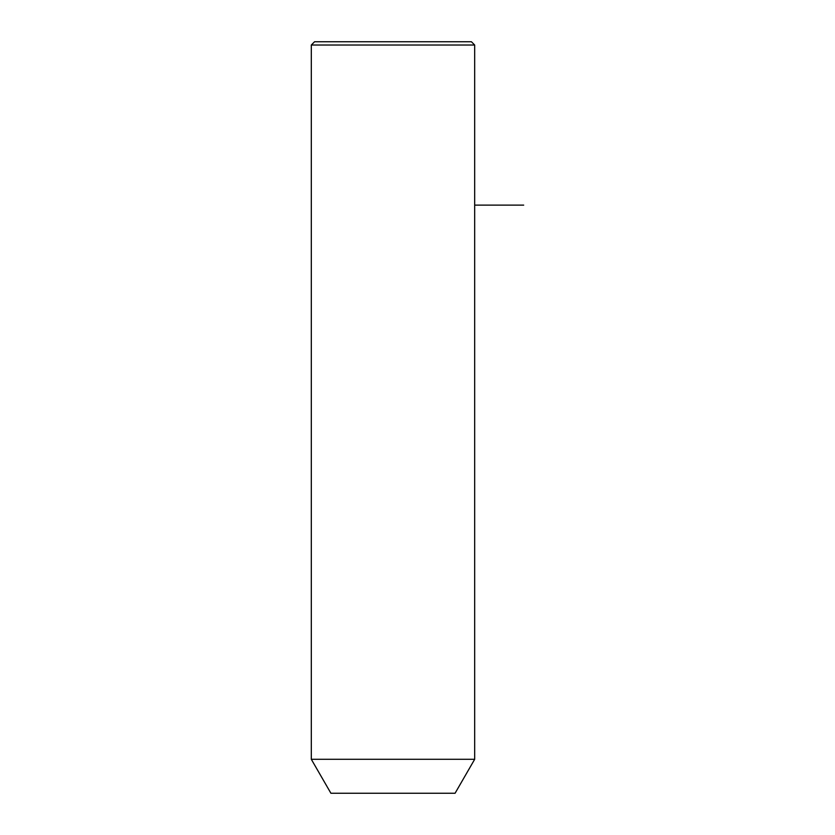 <?xml version="1.0" encoding="UTF-8"?>
<svg xmlns="http://www.w3.org/2000/svg" width="835" height="835" viewBox="0 0 835 835"><rect width="100%" height="100%" fill="white"/><g stroke="black" fill="none" stroke-linecap="round" stroke-linejoin="round"><path stroke-width="1.25" d="M321.308 759.297L474.677 759.297L474.677 45.017L311.309 45.017L311.309 759.297L321.308 759.297M311.309 759.297L330.911 793.25L455.075 793.25L474.677 759.297M311.309 45.017L314.576 41.75L471.41 41.75L474.677 45.017M474.677 205.118L523.691 205.118"/></g></svg>

